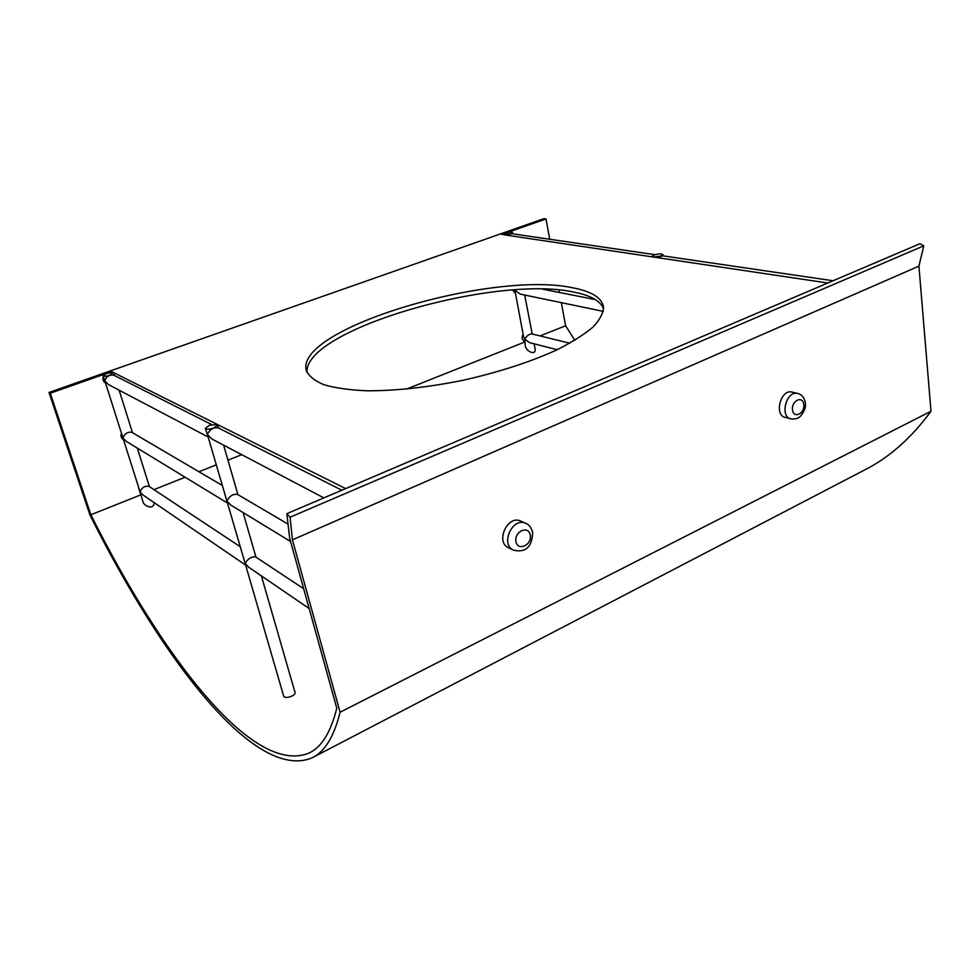 <?xml version="1.0" encoding="UTF-8"?>
<svg xmlns="http://www.w3.org/2000/svg" width="980" height="980" viewBox="0 0 980 980"><rect width="100%" height="100%" fill="white"/><g stroke="black" fill="none" stroke-linecap="round" stroke-linejoin="round"><path stroke-width="1.47" d="M790.701 418.84L785.237 417.407C773.784 415.263 780.729 388.876 791.938 392.074L792.122 392.123M513.373 550.062L508.694 547.832C495.035 542.405 507.456 514.61 520.649 521.054L520.895 521.164M603.631 308.737C600.348 300.872 590.426 295.335 573.876 292.114C495.219 274.559 303.322 329.709 307.034 372.51M573.116 287.887C591.357 291.366 601.475 297.589 603.472 306.581C603.509 312.804 599.993 319.639 592.949 327.099C583.835 334.793 571.426 342.571 555.721 350.424C529.371 362.282 498.649 372.204 463.516 380.179C428.211 387.308 396.165 390.849 367.353 390.8C349.86 390.065 335.417 388.055 324.025 384.748C314.617 380.816 308.688 376.002 306.25 370.305C295.299 328.141 492.842 270.174 573.116 287.887M237.405 494.349L237.332 494.3C232.86 493.92 229.381 496.174 226.895 501.074L230.766 505.043L290.57 541.475M131.859 432.327L131.786 432.29C127.584 431.702 124.644 433.613 122.966 437.999L126.163 441.319L227.091 502.801M255.609 556.897L255.56 556.873C251.321 556.554 247.854 558.735 245.147 563.427L207.49 434.716L211.962 439.016L323.865 497.889M148.96 486.337L148.911 486.301C144.856 485.725 141.904 487.562 140.042 491.825L104.897 381.049L108.596 384.638L207.785 436.823M123.284 439.555C121.189 438.085 120.54 436.063 121.349 433.491M261.378 575.885L295.017 692.382C296.291 695.763 284.347 699.561 283.624 695.959L245.147 563.427L248.528 567.101L309.153 608.519M154.081 502.581C154.264 510.47 143.019 506.354 142.602 500.462L140.042 491.825L142.847 494.9L245.257 564.872M140.287 493.161L138.413 487.256M217.952 427.721L214.007 427.905C210.443 429.534 208.275 431.813 207.49 434.716L205.31 428.395C206.462 429.595 209.353 429.436 214.007 427.905L217.793 424.952L217.315 424.45L209.132 425.418L205.31 428.395M113.704 375.144L110.091 375.156C107.016 376.491 105.289 378.452 104.897 381.049L103.035 375.769C103.892 376.553 106.244 376.357 110.091 375.156L113.386 372.498L106.624 373.392L103.035 375.769M105.289 382.886C103.145 381.318 102.484 379.236 103.304 376.614M292.432 539.845L918.922 266.119L931 411.245L340.085 712.227L292.432 539.845L290.068 517.207L923.797 245.833L919.877 243.751L286.871 513.667L289.651 538.167L336.777 708.197C330.824 732.281 321.562 747.238 309.006 753.069C252.595 776.368 161.333 655.412 90.846 514.757L50.262 393.213L111.647 371.628L345.658 488.604M524.619 342.057L406.43 389.109M241.742 454.683L227.96 460.171M216.004 464.924L198.916 471.735M185.11 477.223L153.946 489.632M524.484 341.346C521.923 339.84 521.47 337.5 523.112 334.327M515.015 292.983L512.687 290.055M508.191 235.433L510.666 233.914L501.772 234.477L505.521 233.154C509.257 232.076 511.634 231.893 512.626 232.615L510.666 233.914L512.038 233.73M111.855 372.302L111.647 371.628M140.826 494.863L90.846 514.757M534.112 343.821L535.092 348.856C536.219 356.524 525.096 350.84 525.243 345.254L524.729 339.117C526.811 335.809 529.114 334.058 531.638 333.849L569.797 343.233M561.356 302.649L565.595 325.752L540.054 335.92M565.595 325.752L574.856 340.305M603.349 311.383L520.294 294.123L515.223 290.521L515.566 289.86M514.831 289.909L523.491 336.324L524.729 339.117L529.47 342.632L557.191 349.713M658.144 257.752L662.407 255.756M827.794 283.012L653.452 257.054L652.202 256.405L654.101 254.984C658.597 253.649 661.524 253.514 662.872 254.567L660.986 256L653.452 257.054L504.333 234.857L503.549 234.453L505.521 233.154L545.995 218.932L549.719 239.255M931 411.245C911.302 438.06 889.166 457.648 864.568 469.996L313.086 757.307M50.262 393.213L49 392.453L89.964 515.039C161.418 657.972 254.322 781.685 311.91 757.92C324.662 751.979 334.045 736.752 340.085 712.227M559.041 290.043L559.494 292.493M290.068 517.207L286.871 513.667M923.797 245.833L918.922 266.119M49 392.453L543.9 218.663L545.995 218.932M797.61 393.446C786.401 390.236 779.406 416.757 790.885 418.889C795.393 419.305 798.614 418.374 800.538 416.108C804.507 411.318 806.087 406.921 805.315 402.89C804.445 397.721 801.873 394.573 797.61 393.446L791.938 392.074M803.796 404.483C804.96 413.646 793.604 419.122 792.502 409.861C791.313 400.612 802.767 395.21 803.796 404.483M525.623 523.259C512.405 516.803 499.923 544.733 513.618 550.184C525.807 552.904 532.152 546.938 532.667 532.25C531.111 527.265 528.759 524.263 525.623 523.259L520.649 521.054M530.254 534.933C532.385 544.831 518.028 551.752 515.97 541.732C513.814 531.724 528.293 524.888 530.254 534.933M288.059 524.116L237.332 494.3M221.958 485.272L131.786 432.29M303.653 588.698L255.56 556.873M239.88 546.497L148.911 486.301M341.861 490.221L217.854 427.672M211.778 424.61L113.606 375.095M132.484 432.695L119.131 390.175M114.538 375.573L113.668 372.78M149.426 486.644L137.322 448.117M255.964 557.142L243.089 512.552M237.92 494.655L223.624 445.153M218.712 428.101L217.793 424.952M309.006 753.069L310.17 752.469M542.7 289.174L595.338 299.598M662.345 255.756L833.073 280.758M511.977 233.718L655.008 254.678M512.626 232.615L512.871 233.853M524.692 295.029L532.214 333.984M662.872 254.567L663.068 255.854"/></g></svg>
